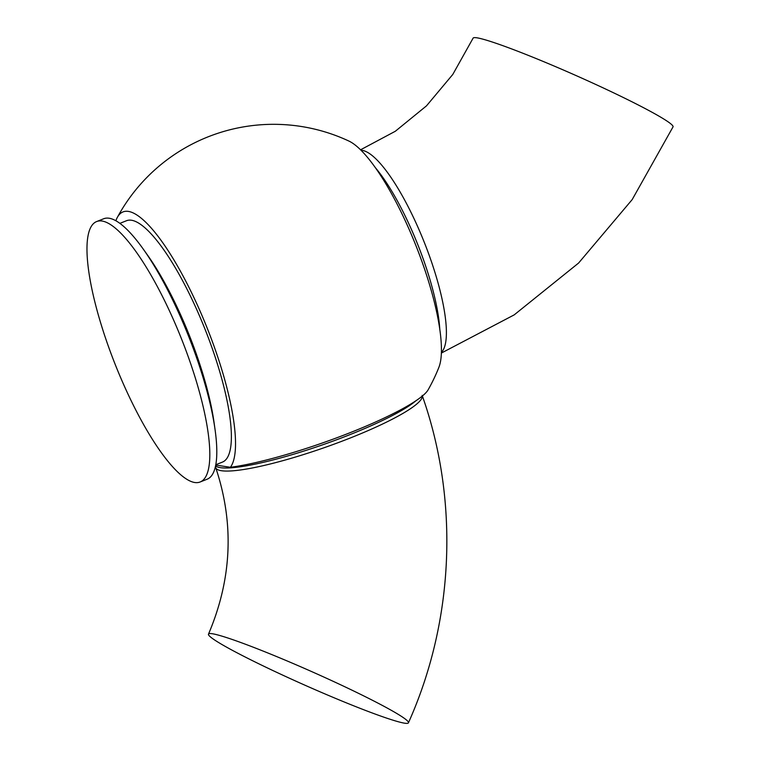 <?xml version="1.0" encoding="UTF-8"?>
<svg xmlns="http://www.w3.org/2000/svg" width="761" height="761" viewBox="0 0 761 761"><rect width="100%" height="100%" fill="white"/><g stroke="black" fill="none" stroke-linecap="round" stroke-linejoin="round"><path stroke-width="1.14" d="M403.235 722.95A109.365 7.591 -156.1 0 0 408.419 722.845A109.365 7.591 -156.1 0 0 326.155 678.099A109.365 7.591 -156.1 0 0 213.698 633.98A109.365 7.591 -156.1 0 0 208.514 634.084A109.365 7.591 -156.1 0 0 290.769 678.831A109.365 7.591 -156.1 0 0 403.235 722.95M360.59 149.793L395.32 131.263L426.493 105.855L452.795 74.435L473.104 38.155A109.365 7.591 23.9 0 1 478.289 38.05A109.365 7.591 23.9 0 1 590.745 82.169A109.365 7.591 23.9 0 1 673.009 126.916L632.182 199.591L578.598 263.04L514.198 314.873L441.342 353.075M215.705 465.066L230.402 467.283A139.349 35.329 -111.7 0 0 207.392 328.628A139.349 35.329 -111.7 0 0 128.951 211.501A139.349 35.329 -111.7 0 0 117.318 217.437A139.349 35.329 -111.7 0 0 115.872 220.747M215.763 464.743L222.393 462.117A129.865 32.932 -111.7 0 0 208.818 339.025A129.865 32.932 -111.7 0 0 132.053 220.338A129.865 32.932 -111.7 0 0 126.507 220.728L119.886 223.354M200.124 481.989L207.154 479.202A140.119 35.529 -111.7 0 0 215.097 429.879A140.119 35.529 -111.7 0 0 143.315 249.18A140.119 35.529 -111.7 0 0 109.679 218.331A140.119 35.529 -111.7 0 0 103.705 218.749L96.676 221.546A140.119 35.529 -111.7 0 0 111.315 354.35A140.119 35.529 -111.7 0 0 194.15 482.407A140.119 35.529 -111.7 0 0 200.124 481.989A140.119 35.529 -111.7 0 0 185.475 349.185A140.119 35.529 -111.7 0 0 102.649 221.128A140.119 35.529 -111.7 0 0 96.676 221.546M215.097 429.879L214.079 422.631A129.865 32.932 -111.7 0 0 147.558 255.154L143.315 249.18M230.402 467.283A118.621 18.435 160.7 0 0 348.272 433.409A118.621 18.435 160.7 0 0 428.101 389.86A177.713 177.713 0 0 0 438.859 367.411A126.107 31.972 -111.7 0 0 415.896 245.518A126.107 31.972 -111.7 0 0 348.966 141.089A177.713 177.713 0 0 0 117.318 217.437M422.307 396.062A109.365 16.989 160.7 0 1 350.869 437.756A109.365 16.989 160.7 0 1 220.633 470.583A109.365 16.989 160.7 0 1 215.734 467.673L215.373 466.645M361.085 150.288A109.365 27.729 68.3 0 1 362.759 150.478A109.365 27.729 68.3 0 1 425.313 244.947A109.365 27.729 68.3 0 1 441.37 352.4M215.544 465.875A109.365 16.989 -19.3 0 0 349.803 434.693A109.365 16.989 -19.3 0 0 415.944 400.743M439.81 329.665A109.365 27.729 -111.7 0 0 375.554 167.896M408.419 722.845C454.26 620.596 459.387 500.434 422.165 395.387M208.514 634.084C231.981 578.874 234.388 523.406 215.734 467.673"/></g></svg>
